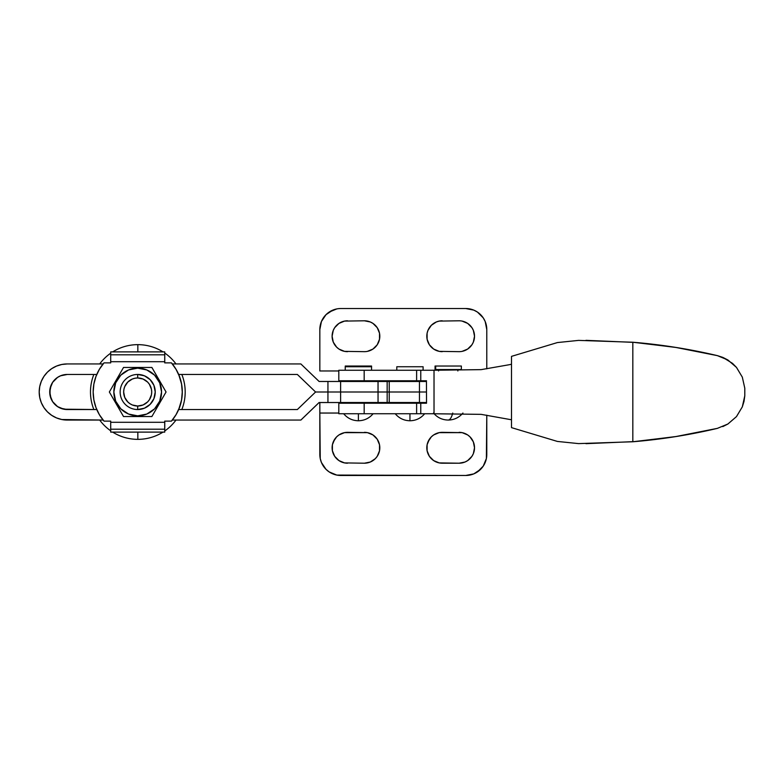 <?xml version="1.0" encoding="UTF-8"?>
<svg xmlns="http://www.w3.org/2000/svg" width="784" height="784" viewBox="0 0 784 784"><rect width="100%" height="100%" fill="white"/><g stroke="black" fill="none" stroke-linecap="round" stroke-linejoin="round"><path stroke-width="1.18" d="M424.663 413.746C420.822 418.293 415.912 420.636 409.954 420.763L409.954 413.746L409.954 420.763C403.995 420.636 399.085 418.293 395.234 413.746M419.597 403.221L419.597 402.525L419.597 403.221M419.597 392L426.486 392L419.597 392M419.597 381.475L419.597 380.779L419.597 381.475M400.31 380.779L400.31 381.475L400.31 380.779M400.31 392L368.029 392L400.31 392M400.31 402.525L400.31 403.221L400.31 402.525M373.096 413.746C369.244 418.293 364.344 420.636 358.386 420.763L358.386 413.746L358.386 420.763C352.418 420.636 347.518 418.293 343.666 413.746M368.029 403.221L368.029 402.525L368.029 403.221M368.029 381.475L368.029 380.779L368.029 381.475M348.733 380.779L348.733 381.475L348.733 380.779M348.733 392L319.833 392L348.733 392M348.733 402.525L348.733 403.221L348.733 402.525M371.538 370.254L371.538 366.745L345.225 366.745L345.225 370.254L345.225 366.745L371.538 366.745L371.538 370.254M426.535 403.221L426.437 380.779L426.535 403.221L420.763 403.221L426.535 403.221M425.036 370.254L338.806 370.254L338.806 380.779L420.763 380.779L416.618 380.779L416.618 370.254L420.763 370.254L420.763 380.779L426.516 380.779L420.763 380.779L420.763 370.254L434.022 370.254L434.022 413.746L420.763 413.746L420.763 403.221L338.806 403.221L338.806 413.746L425.036 413.746M423.105 370.254L423.105 366.745L396.802 366.745L396.802 370.254L396.802 366.745L423.105 366.745L423.105 370.254M511.501 427.633L511.501 356.367L557.385 342.569L578.592 340.393L632.825 342.236L632.825 441.764L578.592 443.607L557.385 441.431L511.501 427.633L557.385 441.431L578.592 443.607L632.825 441.764L632.825 342.236L675.347 347.341L717.37 355.632L722.789 357.386L717.389 355.632L676.533 347.537L635.207 342.441L585.962 340.334L635.207 342.441C662.921 344.833 690.312 349.233 717.389 355.632L727.866 359.974L736.47 367.392L732.481 363.345L722.809 357.386L727.866 359.974L736.47 367.392L742.311 377.133L736.48 367.392L742.311 377.133L744.79 388.217L742.321 377.133L744.79 388.217L744.79 395.783L744.8 388.217L744.79 395.783L742.311 406.867L744.006 401.418L744.8 395.783L742.311 406.867L736.47 416.608L742.321 406.867L736.47 416.608L727.866 424.026L722.789 426.614L727.885 424.026L736.48 416.608L727.866 424.026L717.37 428.368L675.347 436.659L632.825 441.764C661.343 439.422 689.528 434.953 717.37 428.368L727.885 424.026L736.48 416.608L742.321 406.867L744.8 395.783L744.8 388.217L742.321 377.133L736.48 367.392L727.885 359.974L717.37 355.632C689.528 349.047 661.343 344.578 632.825 342.236L578.592 340.393L557.385 342.569L511.501 356.367L511.501 427.633M635.207 441.559L585.962 443.666L635.207 441.559L676.533 436.463L717.389 428.368C690.312 434.767 662.921 439.167 635.207 441.559M511.511 364.217L509.247 364.727L511.511 364.217M431.994 413.746L481.131 414.354L511.511 419.783L481.131 414.354L434.022 413.746L434.022 370.254L481.141 369.636L509.247 364.727L481.141 369.636L431.994 370.254M364.178 413.746L416.618 413.746L416.618 403.221L364.178 403.221L364.178 413.746L364.178 403.221L338.806 403.221L338.806 413.746L364.178 413.746M364.178 380.779L416.618 380.779L416.618 370.254L364.178 370.254L364.178 380.779L364.178 370.254L338.806 370.254L338.806 380.779L364.178 380.779M420.763 403.221L420.763 413.746L416.618 413.746L416.618 403.221L420.763 403.221M452.731 413.041C451.545 417.598 450.036 419.94 448.203 420.057A18.943 5.821 -90 0 0 452.544 413.746M461.315 369.548L435.091 369.548L435.688 369.548L435.688 366.04L435.051 366.04L435.688 366.04L435.688 369.548L461.355 369.548L461.355 366.04L435.688 366.04L460.727 366.04M439.03 370.254L439.03 369.548L439.03 370.254M371.518 366.04L362.11 366.04L362.11 366.745L362.11 366.04L345.264 366.04L345.264 366.745M371.538 369.548L371.567 366.04L345.313 366.04M319.833 454.436A21.041 21.041 0 0 0 340.873 475.476L465.745 475.476A21.041 21.041 0 0 0 486.786 454.436L486.786 415.157L486.384 458.542L483.238 466.127L477.436 471.929L473.801 473.879L465.745 475.476L336.767 475.075L329.182 471.929L325.997 469.312L321.43 462.491L320.235 458.542L319.833 413.031L319.833 454.436L319.833 413.031L338.806 413.041L319.843 413.041L319.833 402.525L319.833 413.031M467.656 460.6L464.981 462.031L459.081 463.207L464.981 462.031L467.656 460.6L471.909 456.347L473.34 453.671L474.516 447.772L474.212 444.753L473.34 441.862L469.988 436.855L467.656 434.934L462.09 432.631L439.236 432.631L433.67 434.934L431.327 436.855L427.986 441.862L427.104 444.753L427.104 450.78L429.407 456.347L433.67 460.6L439.236 462.903L459.081 463.207L442.245 463.207A15.435 15.435 0 0 1 426.81 447.772A15.435 15.435 0 0 1 442.245 432.337L462.09 432.631M370.283 462.031L364.374 463.207L370.283 462.031L375.291 458.679L377.212 456.347L379.515 450.78L379.515 444.753L377.212 439.197L372.949 434.934L367.392 432.631L347.537 432.337L344.529 432.631L338.962 434.934L336.63 436.855L333.278 441.862L332.406 444.753L332.406 450.78L334.709 456.347L338.962 460.6L344.529 462.903L364.374 463.207L344.529 462.903M321.43 462.491L325.997 469.312M329.182 471.929L336.767 475.075M465.745 475.476L469.851 475.075M473.801 473.879L480.621 469.312M483.238 466.127L485.188 462.491M467.656 434.934L469.988 436.855L473.34 441.862L474.516 447.772L473.34 453.671M427.986 453.671L427.104 450.78L427.104 444.753L429.407 439.197M431.327 436.855L433.67 434.934M439.236 432.631L442.245 432.337M336.63 436.855L338.962 434.934L344.529 432.631L367.392 432.631M372.949 434.934L377.212 439.197L379.515 444.753L379.515 450.78L378.633 453.671M333.278 453.671L332.406 450.78L332.406 444.753L334.709 439.197M387.159 381.475L387.159 392L387.776 392L387.169 392L387.159 402.525L378.055 402.525L389.236 402.525L389.236 381.475L378.055 381.475L389.236 381.475L389.236 392L419.46 392L419.46 381.475L389.236 381.475L426.437 381.475L419.46 381.475L419.46 392L426.486 392L387.159 392L389.236 392L389.236 402.525L419.46 402.525L419.46 392L419.46 402.525L426.535 402.525L389.236 402.525M375.683 403.221L375.683 402.525L375.683 403.221M342.392 402.525L342.392 403.221L342.392 402.525M461.266 369.548L460.727 369.548M319.833 370.969L319.833 329.564L319.833 370.969L338.806 370.959L319.833 370.969L319.833 329.564A21.041 21.041 0 0 1 340.873 308.524L465.745 308.524A21.041 21.041 0 0 1 486.786 329.564L486.786 368.843M342.392 381.475L342.392 380.779L342.392 381.475M375.683 381.475L375.683 380.779L375.683 381.475M340.873 308.524L465.745 308.524L473.801 310.121L469.851 308.925M332.828 310.121L325.997 314.688L329.182 312.071L336.767 308.925M323.38 317.873L321.43 321.509L325.997 314.688M485.188 321.509L483.238 317.873L485.188 321.509L486.786 329.564M477.436 312.071L473.801 310.121L477.436 312.071L483.238 317.873M459.081 320.793L439.236 321.097L459.081 320.793A15.435 15.435 0 0 1 474.516 336.228A15.435 15.435 0 0 1 459.081 351.663L439.236 351.369L459.081 351.663M473.34 330.329L474.516 336.228L473.34 342.138L471.909 344.803L473.34 342.138L474.516 336.228L473.34 330.329L471.909 327.653L467.656 323.4L462.09 321.097M469.988 347.145L467.656 349.066L462.09 351.369L467.656 349.066L471.909 344.803M433.67 349.066L429.407 344.803L427.104 339.247L427.104 333.22L427.986 330.329L427.104 333.22L427.104 339.247L429.407 344.803L433.67 349.066L439.236 351.369M436.335 321.969L439.236 321.097L436.335 321.969L431.327 325.321L427.986 330.329M378.633 330.329L379.515 333.22L379.515 339.247L377.212 344.803L379.515 339.247L379.515 333.22L377.212 327.653L372.949 323.4L370.283 321.969L364.374 320.793L344.529 321.097L364.374 320.793A15.435 15.435 0 0 1 379.809 336.228A15.435 15.435 0 0 1 364.374 351.663L344.529 351.369L364.374 351.663M375.291 347.145L372.949 349.066L377.212 344.803M338.962 349.066L336.63 347.145L333.278 342.138L332.112 336.228L333.278 330.329L332.112 336.228L333.278 342.138L336.63 347.145L338.962 349.066L344.529 351.369M338.962 323.4L344.529 321.097L338.962 323.4L334.709 327.653L333.278 330.329M319.833 329.564L321.43 321.509M367.392 351.369L372.949 349.066M347.537 463.207A15.435 15.435 0 0 1 332.112 447.772A15.435 15.435 0 0 1 347.537 432.337M364.374 432.337A15.435 15.435 0 0 1 379.809 447.772A15.435 15.435 0 0 1 364.374 463.207M347.537 351.663A15.435 15.435 0 0 1 332.112 336.228A15.435 15.435 0 0 1 347.537 320.793M442.245 351.663A15.435 15.435 0 0 1 426.81 336.228A15.435 15.435 0 0 1 442.245 320.793M459.081 432.337A15.435 15.435 0 0 1 474.516 447.772A15.435 15.435 0 0 1 459.081 463.207M137.69 374.458L137.69 377.966A14.034 14.034 90 0 1 151.714 392A14.034 14.034 90 0 1 137.69 406.034L137.69 409.542A17.542 17.542 -90 0 0 155.232 392A17.542 17.542 -90 0 0 137.69 374.458L137.69 374.458A17.542 17.542 90 0 1 155.232 392A17.542 17.542 90 0 1 137.69 409.542A17.542 17.542 -90 0 0 155.232 392A17.542 17.542 -90 0 0 137.7 374.458L137.7 374.458A17.542 17.542 -90 0 0 120.148 392A17.542 17.542 -90 0 0 137.69 409.542L144.413 408.199L150.097 404.397L153.899 398.713L155.232 392L153.899 385.287L150.097 379.603L144.413 375.801L137.7 374.458A17.542 17.542 90 0 0 120.148 392A17.542 17.542 90 0 0 137.69 409.542L137.69 406.034L143.06 404.965L147.608 401.918L149.352 399.791L151.449 394.734L151.714 392L151.449 389.266L149.352 384.209L147.608 382.082L143.06 379.035L137.69 377.966L134.946 378.241L132.32 379.035L127.763 382.082L124.725 386.63L123.931 389.266L123.656 392L124.725 397.37L127.763 401.918L129.889 403.662L132.32 404.965L137.69 406.034A14.034 14.034 90 0 1 123.656 392A14.034 14.034 90 0 1 137.69 377.966L137.69 374.458M135.72 416.549L137.7 416.549L137.7 415.853A23.853 23.853 90 0 1 113.847 392A23.853 23.853 90 0 1 137.7 368.147L137.71 367.451L135.72 367.451M134.113 367.451L131.751 367.451M131.937 416.549L134.113 416.549M123.529 367.451L109.348 392L123.529 416.549L151.871 416.549L155.379 410.493L166.051 392L151.871 367.451L166.061 392L151.871 416.549L166.051 392L162.553 385.934L151.871 367.451L123.529 367.451L109.348 392L123.529 416.549M137.837 344.646L137.837 351.889L137.837 344.646A47.354 47.354 90 0 1 163.003 351.889A47.354 47.354 -90 0 0 112.68 351.889A47.354 47.354 90 0 1 137.837 344.646M137.837 439.354A47.354 47.354 -90 0 0 163.003 432.111A47.354 47.354 90 0 1 112.68 432.111A47.354 47.354 -90 0 0 137.837 439.354L137.837 432.111L137.837 439.354M164.758 430.955A47.354 47.354 -90 0 0 175.979 420.057A47.354 47.354 90 0 1 164.758 430.955M181.819 409.542A47.354 47.354 -90 0 0 181.819 374.458A47.354 47.354 90 0 1 181.819 409.542M175.979 363.943A47.354 47.354 -90 0 0 164.758 353.045A47.354 47.354 90 0 1 175.979 363.943M110.711 430.808A47.354 47.354 90 0 1 99.695 420.057A47.354 47.354 -90 0 0 110.711 430.808M93.855 409.542A47.354 47.354 90 0 1 93.855 374.458A47.354 47.354 -90 0 0 93.855 409.542M99.695 363.943A47.354 47.354 90 0 1 110.711 353.192A47.354 47.354 -90 0 0 99.695 363.943M110.711 354.799L110.72 351.889L164.738 351.889L164.728 354.799L110.711 354.799L110.72 351.889L164.738 351.889L164.728 362.884L164.748 351.889L164.748 360.434L164.738 351.889L164.758 354.799L110.711 354.799L110.701 361.708L110.711 354.799M335.444 402.525L319.098 402.525L300.86 420.057L172.313 420.057L171.471 421.116A44.541 44.541 -90 0 0 172.353 420.057A44.541 44.541 90 0 1 171.471 421.116L164.718 421.116L164.748 432.111L164.758 421.116L164.718 422.292L110.701 422.292L164.718 422.292L164.728 429.201L164.767 421.116L164.748 432.111L164.758 429.201L110.711 429.201L110.701 422.292L110.72 432.111L164.738 432.111L164.728 429.201L164.738 432.111L110.72 432.111L110.711 429.201L164.728 429.201L164.718 421.116L164.738 432.111L164.728 421.116L171.431 421.116A44.541 44.541 -90 0 0 171.431 362.884A44.541 44.541 90 0 1 171.431 421.116L176.047 414.677L179.458 407.533L181.555 399.889L182.26 392L181.555 384.111L179.458 376.467L176.047 369.323L171.431 362.884L164.718 362.884L164.748 351.889L164.767 362.884L164.758 354.799L164.718 361.708L110.701 361.708L164.718 361.708L164.718 362.884L164.748 360.434L164.758 362.884L171.431 362.884A44.541 44.541 90 0 1 172.353 363.943A44.541 44.541 -90 0 0 171.471 362.884L172.353 363.943L300.86 363.943L319.098 381.475L340.619 381.475L340.619 392L378.025 392L378.025 381.475L340.619 381.475L340.619 392L327.937 392L327.937 381.475L331.848 381.475M110.701 422.292L110.701 421.116L110.701 422.292M110.701 362.884L110.701 361.708L110.701 362.884L103.998 362.884L99.372 369.323L95.962 376.467L93.874 384.111L93.169 392L93.874 399.889L95.962 407.533L99.372 414.677L103.998 421.116A44.541 44.541 90 0 1 103.998 362.884L110.701 362.884M103.998 421.116L110.701 421.116L103.998 421.116M338.443 381.475L378.025 381.475L378.055 392L378.055 381.475L378.055 392L340.619 392L340.619 402.525L378.025 402.525L319.098 402.525L300.889 420.057L172.313 420.057L171.471 421.116L176.057 414.677L179.467 407.533L181.555 399.889L182.26 392L181.555 384.111L179.467 376.467L176.057 369.323L171.431 362.884L172.353 363.943L300.86 363.943L319.098 381.475L327.937 381.475L327.937 392L340.619 392L340.619 402.525L338.443 402.525M178.703 374.458A44.541 44.541 90 0 1 178.703 409.542A44.541 44.541 -90 0 0 178.703 374.458L181.594 384.111L182.3 392L181.594 399.889L178.703 409.542L181.594 399.889L182.3 392L181.594 384.111L178.703 374.458M151.89 367.451L137.7 367.451L137.7 368.147A23.853 23.853 90 0 1 161.553 392A23.853 23.853 90 0 1 137.7 415.853L137.7 416.549L151.871 416.549L166.061 392L151.89 367.451M137.7 415.853L128.566 414.04L120.834 408.866L115.66 401.124L113.847 392L115.66 382.876L120.834 375.134L128.566 369.96L137.7 368.147L146.824 369.96L154.566 375.134L159.73 382.876L161.553 392L159.73 401.124L154.566 408.866L146.824 414.04L137.7 415.853M141.326 416.549L142.678 416.549M139.307 416.549L137.71 416.549M147.696 416.549L144.903 416.549M144.903 367.451L147.696 367.451M141.316 367.451L142.512 367.451M137.71 367.451L139.307 367.451M378.055 402.525L378.055 392L378.055 402.525L378.055 392L378.055 402.525L378.025 392L338.443 392L378.055 392L378.055 381.475M300.889 420.057L319.127 402.525L300.889 420.057M319.127 381.475L300.86 363.943L319.127 381.475M103.116 420.057L61.789 419.518L56.526 417.921L51.675 415.334L47.422 411.845L43.933 407.592L41.336 402.741L39.739 397.478L39.2 392L39.739 386.522L41.336 381.259L43.933 376.408L47.422 372.155L51.675 368.666L56.526 366.079L61.789 364.482L67.257 363.943L103.116 363.943L67.257 363.943A28.057 28.057 90 0 0 39.2 392A28.057 28.057 90 0 0 67.257 420.057L103.116 420.057M327.937 402.525L327.937 392L327.937 402.525M297.352 374.458L178.664 374.458L297.352 374.458L315.589 392L327.937 392L315.589 392L297.352 374.458M96.765 374.458L67.257 374.458L60.544 375.801L57.516 377.418L52.675 382.259L50.058 388.58L50.058 395.42L52.675 401.741L57.516 406.582L63.837 409.199L96.765 409.542L67.257 409.542L60.584 408.199L57.546 406.582L52.714 401.741L51.087 398.713L49.755 392L51.087 385.287L52.714 382.259L57.546 377.418L60.584 375.801L67.297 374.458L96.765 374.458M178.664 409.542L297.352 409.542L315.589 392L297.352 409.542L178.664 409.542M67.257 409.542A17.542 17.542 90 0 1 49.725 392A17.542 17.542 90 0 1 67.257 374.458A17.542 17.542 -90 0 0 49.755 392A17.542 17.542 -90 0 0 67.297 409.542M335.444 392L331.848 392M387.776 392L389.236 392L387.776 392M462.923 413.041C459.071 417.598 454.161 419.94 448.203 420.057C442.245 419.94 437.345 417.598 433.493 413.041M435.051 369.548L435.051 366.04M438.56 370.959L438.56 369.548M457.856 370.959L457.856 369.548"/></g></svg>
